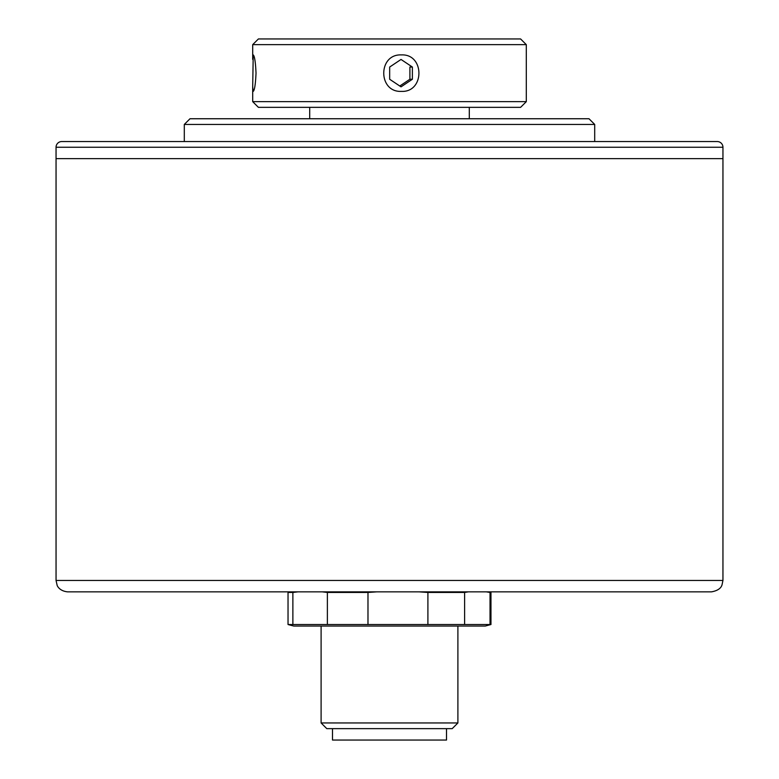 <?xml version="1.0" encoding="UTF-8"?>
<svg xmlns="http://www.w3.org/2000/svg" width="779" height="779" viewBox="0 0 779 779"><rect width="100%" height="100%" fill="white"/><g stroke="black" fill="none" stroke-linecap="round" stroke-linejoin="round"><path stroke-width="1.17" d="M189.998 118.749L589.002 118.749L594.698 124.445L184.302 124.445L189.998 118.749M594.698 141.554L594.698 124.445M184.302 141.554L184.302 124.445M722.951 147.25A5.696 5.696 0 0 0 717.255 141.554L61.745 141.554A5.696 5.696 0 0 0 56.049 147.25L56.049 158.653L722.951 158.653L722.951 147.25L56.049 147.25M638.975 141.554L685.14 141.554M401.419 91.386C377.903 92.526 377.825 53.809 401.419 54.91C424.75 53.78 424.75 92.516 401.419 91.386M526.302 101.65L520.596 107.346L258.404 107.346L252.698 101.65L526.302 101.65L526.302 44.646L252.698 44.646L258.404 38.95L520.596 38.95L526.302 44.646M253.224 54.91C254.587 55.981 255.522 62.057 256.028 73.148C255.522 84.229 254.587 90.315 253.224 91.386L252.698 86.956L253.224 54.91M412.383 79.254L401.029 86.849L389.666 79.254L389.666 67.043L401.029 59.447L412.383 67.043L412.383 79.254L409.9 79.254L409.9 67.043L412.383 67.043M399.783 86.021L409.9 79.254M711.548 591.845L67.452 591.845C58.97 590.91 57.033 585.253 57.14 585.302L56.049 580.452L722.951 580.452L721.977 585.058C721.773 584.893 721.539 590.044 711.548 591.845M722.951 580.452L722.951 158.653L56.049 158.653L56.049 580.452M485.259 626.053L293.741 626.053L288.035 624.524L490.965 624.524L485.259 626.053M457.896 722.951L452.2 728.647L326.8 728.647L321.104 722.951L457.896 722.951L457.896 626.053M446.503 728.647L446.503 740.05L332.497 740.05L332.497 728.647M359.995 591.845L351.095 592.459M456.747 591.845L451.625 592.459M490.965 624.524L490.965 592.459L490.03 592.459L490.03 624.524M464.615 624.524L464.615 592.459L468.383 591.845M486.262 591.845L490.03 592.459M464.615 592.459L427.905 592.459L427.905 624.524M367.98 624.524L367.98 592.459L376.88 591.845M419.005 591.845L427.905 592.459M288.035 624.524L288.035 592.459L292.875 592.459L292.875 624.524M292.875 592.459L297.997 591.845M327.375 624.524L327.375 592.459L322.253 591.845M367.98 592.459L327.375 592.459M292.738 591.845L288.97 592.459M309.701 118.749L309.701 107.346M469.299 118.749L469.299 107.346M252.698 101.65L252.698 86.956M252.698 59.35L252.698 44.646M321.104 626.053L321.104 722.951"/></g></svg>
